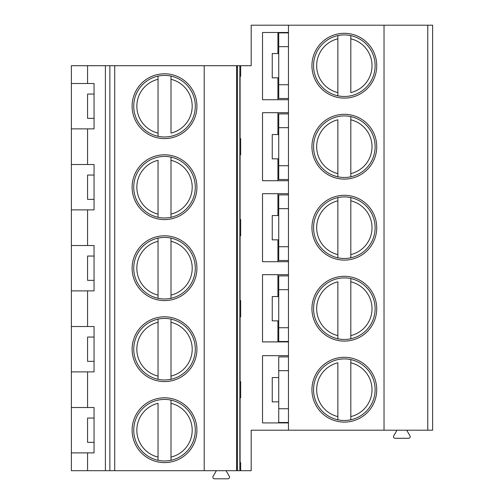 <?xml version="1.0" encoding="UTF-8"?>
<svg xmlns="http://www.w3.org/2000/svg" width="504" height="504" viewBox="0 0 504 504"><rect width="100%" height="100%" fill="white"/><g stroke="black" fill="none" stroke-linecap="round" stroke-linejoin="round"><path stroke-width="0.76" d="M240.087 235.803L240.66 235.803L240.087 235.803L240.087 300.598L240.66 300.598L240.66 316.802L240.087 316.802L240.66 316.802M240.66 219.599L240.087 219.599L240.66 219.599L240.66 235.803M240.087 154.797L240.66 154.797L240.087 154.797L240.087 219.599M288.452 261.721L262.527 261.721L262.527 193.681L288.452 193.681M288.452 180.722L262.527 180.722L262.527 112.682L288.452 112.682M384.029 25.2L288.452 25.2L288.452 430.202L432.627 430.202L432.627 25.2L384.029 25.2L384.029 430.202M311.938 227.701A32.401 32.401 0 0 1 344.339 195.3A32.401 32.401 0 0 1 376.74 227.701A32.401 32.401 0 0 1 344.339 260.102A32.401 32.401 0 0 1 311.938 227.701M311.938 389.699A32.401 32.401 0 0 1 344.339 357.298A32.401 32.401 0 0 1 376.74 389.699A32.401 32.401 0 0 1 344.339 422.1A32.401 32.401 0 0 1 311.938 389.699M311.938 308.7A32.401 32.401 0 0 1 344.339 276.299A32.401 32.401 0 0 1 376.74 308.7A32.401 32.401 0 0 1 344.339 341.101A32.401 32.401 0 0 1 311.938 308.7M311.938 146.702A32.401 32.401 0 0 1 344.339 114.301A32.401 32.401 0 0 1 376.74 146.702A32.401 32.401 0 0 1 344.339 179.103A32.401 32.401 0 0 1 311.938 146.702M311.938 65.703A32.401 32.401 0 0 1 344.339 33.302A32.401 32.401 0 0 1 376.74 65.703A32.401 32.401 0 0 1 344.339 98.097A32.401 32.401 0 0 1 311.938 65.703M288.452 165.734L278.731 165.734L278.731 127.663L288.452 127.663M288.452 179.506L278.731 179.506L278.731 165.734M278.731 127.663L278.731 113.898L288.452 113.898M277.918 112.682L277.918 134.549M277.918 158.848L277.918 180.722M132.117 187.198A32.401 32.401 0 0 1 164.518 154.797A32.401 32.401 0 0 1 196.919 187.198A32.401 32.401 0 0 1 164.518 219.599A32.401 32.401 0 0 1 132.117 187.198M195.3 187.198A30.782 30.782 0 0 0 164.518 156.423A30.782 30.782 0 0 0 133.743 187.198A30.782 30.782 0 0 0 164.518 217.98A30.782 30.782 0 0 0 195.3 187.198M94.053 206.237L94.053 209.878L71.373 209.878L71.373 83.519L94.053 83.519L94.053 128.879L87.57 128.879L87.57 164.518L94.053 164.518L94.053 209.878L94.053 199.351L87.57 199.351L87.57 175.052L94.053 175.052L94.053 168.166M313.557 146.702A30.782 30.782 0 0 0 344.339 177.477A30.782 30.782 0 0 0 375.121 146.702A30.782 30.782 0 0 0 344.339 115.92A30.782 30.782 0 0 0 313.557 146.702M350.822 116.481L350.822 176.791M350.822 176.923L350.822 173.603A27.67 27.67 0 0 0 350.822 119.801M337.863 173.603L337.863 119.801A27.67 27.67 0 0 0 337.863 173.603L337.863 176.923M87.57 209.878L87.57 245.517L94.053 245.517L94.053 249.165M313.557 227.701A30.782 30.782 0 0 0 344.339 258.483A30.782 30.782 0 0 0 375.121 227.701A30.782 30.782 0 0 0 344.339 196.919A30.782 30.782 0 0 0 313.557 227.701M350.822 257.922L350.822 197.48M350.822 200.8A27.67 27.67 0 0 1 350.822 254.602L350.822 257.79M337.863 197.612L337.863 257.922M337.863 197.48L337.863 200.8A27.67 27.67 0 0 0 337.863 254.602M288.452 246.733L278.731 246.733L278.731 208.662L288.452 208.662M278.731 208.662L278.731 194.897L288.452 194.897M288.452 260.505L278.731 260.505L278.731 246.733M277.918 193.681L277.918 215.548M277.918 239.847L277.918 261.721M196.919 268.197A32.401 32.401 0 0 0 164.518 235.803A32.401 32.401 0 0 0 132.117 268.197A32.401 32.401 0 0 0 164.518 300.598A32.401 32.401 0 0 0 196.919 268.197M195.3 268.197A30.782 30.782 0 0 0 164.518 237.422A30.782 30.782 0 0 0 133.743 268.197A30.782 30.782 0 0 0 164.518 298.979A30.782 30.782 0 0 0 195.3 268.197M87.57 245.517L71.373 245.517L71.373 209.878M278.731 239.847L272.248 239.847L272.248 215.548L278.731 215.548M158.042 214.099L158.042 160.297A27.67 27.67 0 0 0 158.042 214.099L158.042 217.419M171.001 217.419L171.001 156.977M171.001 217.293L171.001 214.099A27.67 27.67 0 0 0 171.001 160.297M240.66 138.6L240.087 138.6L240.66 138.6L240.66 154.797M240.087 76.23L240.66 76.23L240.087 76.23L240.087 138.6M288.452 25.2L251.187 25.2L251.187 65.703L240.66 65.703L240.66 76.23M240.66 65.703L239.847 65.703L239.847 470.698L251.187 470.698L251.187 430.202L288.452 430.202M240.66 462.603L240.087 462.603L240.66 462.603L240.66 470.698M240.087 462.603L240.087 397.801L240.66 397.801L240.087 397.801M240.66 381.597L240.087 381.597L240.66 381.597L240.66 397.801M240.087 381.597L240.087 316.802M240.66 300.598L240.087 300.598M288.452 422.913L262.527 422.913L262.527 355.679L288.452 355.679M288.452 341.907L262.527 341.907L262.527 274.68L288.452 274.68M288.452 99.723L262.527 99.723L262.527 32.489L288.452 32.489M71.373 83.519L71.373 65.703L87.57 65.703L87.57 83.519M239.847 65.703L87.57 65.703M239.847 470.698L71.373 470.698L71.373 452.882L87.57 452.882L87.57 470.698M105.393 65.703L105.393 470.698M204.208 65.703L204.208 470.698M236.609 65.703L236.609 470.698M196.919 106.199A32.401 32.401 0 0 1 164.518 138.6A32.401 32.401 0 0 1 132.117 106.199A32.401 32.401 0 0 1 164.518 73.798A32.401 32.401 0 0 1 196.919 106.199M196.919 349.203A32.401 32.401 0 0 1 164.518 381.597A32.401 32.401 0 0 1 132.117 349.203A32.401 32.401 0 0 1 164.518 316.802A32.401 32.401 0 0 1 196.919 349.203M132.117 430.202A32.401 32.401 0 0 1 164.518 397.801A32.401 32.401 0 0 1 196.919 430.202A32.401 32.401 0 0 1 164.518 462.603A32.401 32.401 0 0 1 132.117 430.202M94.053 368.235L94.053 361.349L87.57 361.349L87.57 337.05L94.053 337.05L94.053 326.523L94.053 371.883L71.373 371.883L71.373 245.517M94.053 411.163L94.053 452.882L94.053 442.348L87.57 442.348L87.57 418.049L94.053 418.049L94.053 407.522L71.373 407.522L71.373 452.882M94.053 449.234L94.053 452.882L87.57 452.882M94.053 287.236L94.053 280.35L87.57 280.35L87.57 256.051L94.053 256.051L94.053 245.517L94.053 290.877L71.373 290.877M94.053 330.164L94.053 326.523L71.373 326.523M71.373 407.522L71.373 371.883M226.082 470.698L229.352 476.368A1.619 1.619 0 0 1 227.953 478.8L214.49 478.8A1.619 1.619 0 0 1 213.085 476.368L216.361 470.698M277.918 32.489L277.918 53.55M277.918 77.849L277.918 99.723M427.77 25.2L427.77 430.202M406.709 430.202L409.985 435.872A1.619 1.619 0 0 1 408.58 438.297L395.117 438.297A1.619 1.619 0 0 1 393.719 435.872L396.988 430.202M277.918 341.907L277.918 320.853M277.918 296.547L277.918 274.68M288.452 341.504L278.731 341.504L278.731 320.853L272.248 320.853L272.248 296.547L278.731 296.547L278.731 289.668L288.452 289.668M87.57 164.518L71.373 164.518M87.57 128.879L71.373 128.879M94.053 87.167L94.053 94.053L87.57 94.053L87.57 118.352L94.053 118.352L94.053 125.238M288.452 408.738L278.731 408.738L278.731 370.667L288.452 370.667M288.452 275.896L278.731 275.896L278.731 327.732L288.452 327.732M288.452 84.735L278.731 84.735L278.731 46.664L288.452 46.664M288.452 98.507L278.731 98.507L278.731 84.735M278.731 46.664L278.731 32.892L288.452 32.892M288.452 422.503L278.731 422.503L278.731 408.738M278.731 370.667L278.731 356.895L288.452 356.895M278.731 296.547L278.731 320.853M133.743 106.199A30.782 30.782 0 0 0 164.518 136.981A30.782 30.782 0 0 0 195.3 106.199A30.782 30.782 0 0 0 164.518 75.417A30.782 30.782 0 0 0 133.743 106.199M195.3 349.203A30.782 30.782 0 0 1 164.518 379.978A30.782 30.782 0 0 1 133.743 349.203A30.782 30.782 0 0 1 164.518 318.421A30.782 30.782 0 0 1 195.3 349.203M133.743 430.202A30.782 30.782 0 0 1 164.518 399.42A30.782 30.782 0 0 1 195.3 430.202A30.782 30.782 0 0 1 164.518 460.977A30.782 30.782 0 0 1 133.743 430.202M375.121 308.7A30.782 30.782 0 0 0 344.339 277.918A30.782 30.782 0 0 0 313.557 308.7A30.782 30.782 0 0 0 344.339 339.482A30.782 30.782 0 0 0 375.121 308.7M313.557 389.699A30.782 30.782 0 0 1 344.339 358.917A30.782 30.782 0 0 1 375.121 389.699A30.782 30.782 0 0 1 344.339 420.481A30.782 30.782 0 0 1 313.557 389.699M313.557 65.703A30.782 30.782 0 0 1 344.339 34.921A30.782 30.782 0 0 1 375.121 65.703A30.782 30.782 0 0 1 344.339 96.478A30.782 30.782 0 0 1 313.557 65.703M278.731 158.848L272.248 158.848L272.248 134.549L278.731 134.549M278.731 77.849L272.248 77.849L272.248 53.55L278.731 53.55M278.731 401.852L272.248 401.852L272.248 377.553L278.731 377.553M158.042 75.978L158.042 136.42M171.001 79.298A27.67 27.67 0 0 1 171.001 133.1L171.001 75.978M158.042 76.11L158.042 79.298A27.67 27.67 0 0 0 158.042 133.1M158.042 237.976L158.042 298.425M171.001 298.425L171.001 237.976M171.001 298.292L171.001 295.105A27.67 27.67 0 0 0 171.001 241.296M158.042 295.105A27.67 27.67 0 0 1 158.042 241.296L158.042 238.108M158.042 318.975L158.042 379.424M171.001 379.424L171.001 318.975M171.001 379.291L171.001 376.104A27.67 27.67 0 0 0 171.001 322.295M158.042 376.104A27.67 27.67 0 0 1 158.042 322.295L158.042 319.108M171.001 460.291L171.001 399.981M171.001 460.423L171.001 457.103A27.67 27.67 0 0 0 171.001 403.301M158.042 457.103A27.67 27.67 0 0 1 158.042 403.301L158.042 460.423M350.822 338.789L350.822 278.479M350.822 338.921L350.822 335.601A27.67 27.67 0 0 0 350.822 281.799M337.863 335.601A27.67 27.67 0 0 1 337.863 281.799L337.863 338.921M350.822 419.788L350.822 359.478M350.822 419.92L350.822 416.6A27.67 27.67 0 0 0 350.822 362.798M337.863 416.6A27.67 27.67 0 0 1 337.863 362.798L337.863 419.92M337.863 35.608L337.863 95.924M350.822 38.795A27.67 27.67 0 0 1 350.822 92.604L350.822 35.475M337.863 35.475L337.863 38.795A27.67 27.67 0 0 0 337.863 92.604M237.409 65.703L237.409 470.698M109.866 65.703L109.866 470.698M114.723 65.703L114.723 470.698M87.57 407.522L87.57 371.883M87.57 290.877L87.57 326.523"/></g></svg>
